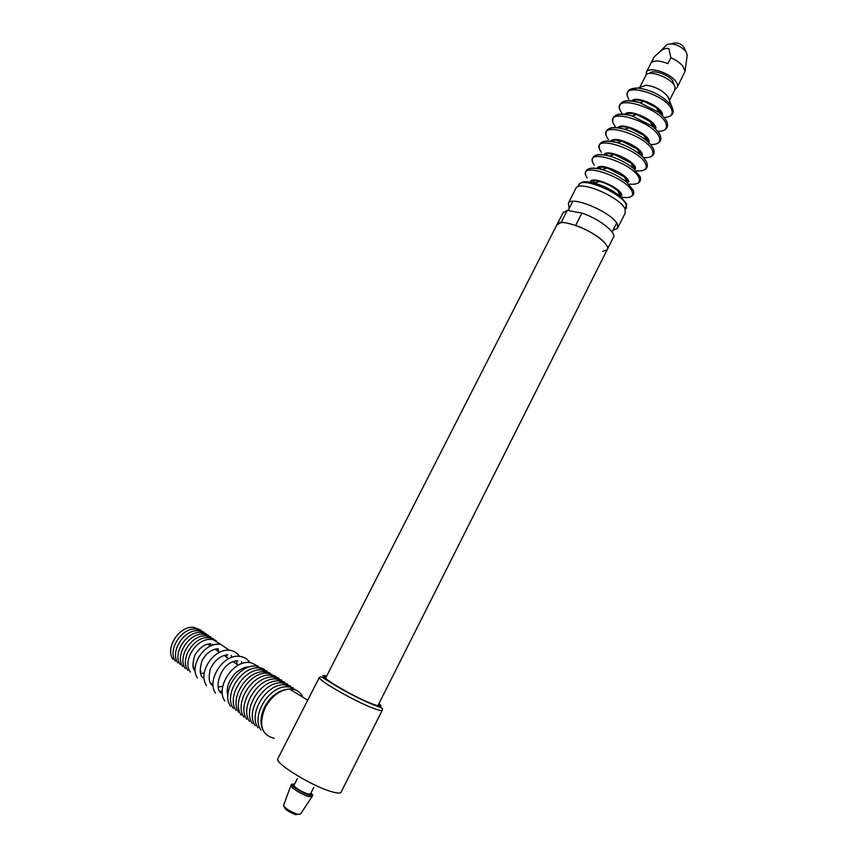 <?xml version="1.0" encoding="UTF-8"?>
<svg xmlns="http://www.w3.org/2000/svg" width="858" height="858" viewBox="0 0 858 858"><rect width="100%" height="100%" fill="white"/><g stroke="black" fill="none" stroke-linecap="round" stroke-linejoin="round"><path stroke-width="1.29" d="M567.256 210.403L561.035 222.608L556.842 224.914L557.26 224.099C560.403 218.061 591.988 229.783 603.303 241.366C607.153 245.173 608.419 247.994 607.11 249.828C611.475 245.678 593.178 231.328 575.632 225.429L581.906 213.084L567.256 210.403L563.009 212.838M293.897 785.467L291.935 785.134M290.991 785.36L290.883 785.596C290.101 787.301 302.155 794.755 308.59 796.535L312.108 796.546L312.805 795.173L311.057 792.835M294.562 784.094L291.581 784.212C290.808 785.907 302.863 793.36 309.298 795.151L312.805 795.173M311.754 795.634L310.349 794.186M286.25 742.213L301.705 711.958M313.814 787.376L310.489 793.961L307.732 793.94C300.311 791.065 295.699 788.212 293.897 785.402L293.994 785.231M666.012 45.571L667.17 44.434C673.369 42.986 679.59 45.26 685.842 51.255L687.237 55.159M653.539 58.044L651.49 62.505C654.708 60.199 660.156 60.575 667.856 63.621L670.849 57.722C676.104 60.039 680.104 62.859 682.882 66.195L685.016 71.353L677.455 86.883M646.128 75.011L646.503 71.868C649.367 66.441 669.122 72.565 675.439 80.931C677.627 83.698 678.174 85.929 677.08 87.645L675.117 89.093M670.849 57.722L668.929 48.745C665.711 47.758 662.204 49.185 658.408 53.046L654.461 56.671M607.539 248.981L613.213 237.687C617.663 233.355 599.463 218.887 581.906 213.084M602.766 251.351L607.11 249.828L377.885 705.716M674.302 85.5L672.683 80.706C667.61 74.024 651.844 69.144 649.538 73.477L649.538 73.477M639.693 87.473L646.192 85.199C655.029 86.476 662.183 90.176 667.663 96.278L669.111 99.067M645.57 75.965L645.924 75.268C649.184 68.983 673.659 79.033 675.053 87.291L674.678 90.111L669.562 100.257M569.176 208.43L568.371 203.099C572.35 195.216 614.038 213.513 617.588 224.817L617.47 228.442L613.084 230.137M575.6 188.932L576.05 188.041C580.19 179.848 621.868 198.005 625.246 209.599L625.064 213.342L617.921 227.552M283.558 805.394L283.537 805.469C285.221 808.45 289.897 811.4 297.576 814.296L300.439 814.188L311.883 796.867M296.074 814.821C288.62 811.872 284.759 809.298 284.502 807.099M378.85 703.796C381.703 706.595 379.397 706.584 371.932 703.764C351.737 696.128 313.556 672.983 326.501 676.394M326.63 676.136C310.339 671.095 350.718 695.924 372.64 704.225C380.984 707.357 383.097 707.131 378.979 703.539M373.155 708.204C354.89 701.383 317.91 680.212 319.315 677.498C321.128 676.436 318.65 675.128 338.953 687.666C351.512 694.776 362.902 700.45 373.123 704.686C387.451 709.963 381.027 708.29 382.346 710.038C382.303 711.132 379.236 710.521 373.155 708.204M277.992 758.375L277.681 758.998C275.3 763.599 312.055 786.1 331.209 791.569C337.569 793.457 340.926 793.543 341.28 791.827L382.153 710.424M302.81 697.189C300.246 691.645 295.838 688.92 289.575 688.995C279.762 690.036 271.664 696.149 265.283 707.335C258.387 724.592 261.336 734.909 274.142 738.277M631.81 100.869C636.1 95.281 661.025 106.092 662.601 114.264M624.817 114.296C628.549 108.451 654.236 119.423 655.941 127.638M617.91 127.767C621.053 121.718 647.35 132.808 649.195 141.012M611.003 141.291C613.513 135.017 640.454 146.235 642.428 154.44M604.096 154.858C605.93 148.359 633.515 159.706 635.639 167.911M628.528 181.982L624.356 176.855L607.239 168.029C601.908 166.667 598.552 166.827 597.168 168.511C598.294 161.733 626.544 173.219 628.817 181.413M590.347 181.928C591.323 175.343 619.605 186.937 621.986 194.97M630.019 89.457L638.062 88.052C651.501 90.026 662.387 95.646 670.72 104.901L672.908 109.095M628.807 99.324L627.606 96.825C621.106 80.77 668.811 95.463 671.986 110.757C672.865 115.036 670.248 117.267 664.124 117.449M662.355 114.811L656.509 107.754L644.036 101.319C638.502 99.646 634.523 99.528 632.089 100.933M623.144 101.684C626.866 100.075 632.485 100.418 640.004 102.703L658.558 112.28C663.116 115.819 665.947 119.144 667.074 122.254M622.361 114.093L619.798 109.77C612.784 93.2 662.784 108.859 666.258 124.592C667.234 129.129 664.339 131.381 657.571 131.349M655.651 128.207L650.203 121.557L636.625 114.554C631.156 112.977 627.305 112.913 625.064 114.361M616.205 115.079C619.68 113.524 625.042 113.814 632.282 115.927L652.423 126.33C656.713 129.74 659.362 132.915 660.392 135.854M615.422 126.877L613.095 122.93C605.909 106.639 655.877 122.555 659.523 137.999C660.542 142.514 657.582 144.68 650.664 144.487M648.905 141.581L643.811 135.35L629.257 127.831C623.841 126.33 620.12 126.33 618.092 127.831M609.244 128.507C612.505 127.005 617.621 127.252 624.603 129.226C632.689 131.714 639.886 135.435 646.203 140.369C650.257 143.672 652.745 146.707 653.689 149.474M608.365 139.564L606.359 136.143C599.013 120.12 648.938 136.293 652.756 151.437C653.828 155.942 650.814 158.011 643.715 157.657M642.138 155.008L637.376 149.163L621.911 141.184C616.537 139.736 612.934 139.79 611.121 141.345M602.273 141.978C605.33 140.53 610.22 140.733 616.966 142.589C625.589 145.184 633.236 149.131 639.907 154.429C643.693 157.572 646.031 160.435 646.921 163.02L646.953 163.127M601.297 152.316L599.603 149.389C592.095 133.644 641.977 150.086 645.967 164.929C647.093 169.412 644.026 171.386 636.754 170.86M635.349 168.479L630.887 162.999L614.575 154.579C609.223 153.174 605.748 153.292 604.139 154.901M595.291 155.48C598.155 154.086 602.842 154.258 609.352 156.006C618.489 158.719 626.555 162.881 633.547 168.49L640.207 176.812M594.229 165.122L592.835 162.688C585.156 147.211 635.006 163.921 639.156 178.453C640.336 182.915 637.215 184.792 629.761 184.095M588.298 169.026C590.969 167.675 595.463 167.825 601.758 169.476C611.368 172.297 619.83 176.662 627.134 182.582L633.429 190.54L627.134 182.582L624.356 176.855L628.485 181.853M587.151 177.981L586.035 176.019C578.185 160.821 628.002 177.799 632.325 192.031C633.569 196.461 630.373 198.23 622.747 197.351M621.696 195.538L617.781 190.744C612.655 186.551 606.703 183.483 599.914 181.521C594.594 180.201 591.355 180.405 590.197 182.164M580.147 183.601C582.024 181.328 586.7 181.124 594.176 183.011C604.246 185.929 613.073 190.487 620.666 196.675L626.437 203.721M578.356 186.604L578.667 185.457C579.59 175.418 622.779 193.093 626.297 205.094L625.225 209.545M621.825 197.211L621.138 197.093L621.835 197.19M591.108 182.314L590.561 181.821L591.108 182.314M621.664 195.131L619.712 194.702M594.926 182.818L592.438 180.791M628.614 181.907L625.439 181.21M601.351 169.369L598.959 167.364M635.413 168.694L633.29 168.275M607.132 155.459L605.491 154.011M642.267 155.523L640.926 155.298M613.062 141.667L612.044 140.712M648.391 144.283L647.382 144.133M649.056 142.385L648.412 142.299M632.142 100.944L632.131 100.933C634.126 99.496 638.105 99.625 644.036 101.319L640.004 102.703C625.192 98.917 618.414 101.137 619.669 109.363M207.883 644.154L210.542 645.999M215.101 649.174L219.562 652.273M224.056 655.405L228.775 658.687M233.226 661.786L238.192 665.24M242.621 668.328L243.962 669.261M293.468 688.041L284.845 684.899C266.699 682.947 247.748 713.717 258.043 727.82M290.53 686.068L281.917 682.925C263.814 680.962 244.927 711.593 255.201 725.664M287.612 684.105L279.022 680.973C260.961 679 242.117 709.48 252.37 723.53M284.706 682.153L276.137 679.021C258.108 677.037 239.318 707.378 249.549 721.406M281.821 680.212L273.262 677.08C255.276 675.085 236.551 705.287 246.75 719.294M278.947 678.281L270.409 675.16C252.466 673.144 233.784 703.217 243.972 717.191M276.094 676.361L267.567 673.24C249.667 671.224 231.038 701.147 241.195 715.1M270.699 673.605L264.403 671.868C246.997 669.862 228.914 698.873 238.803 712.43M269.97 673.08L261.572 669.937C244.198 667.921 226.147 696.825 236.025 710.36M267.149 671.149L258.762 668.017C241.409 665.98 223.402 694.776 233.258 708.311M264.339 669.24L255.974 666.098C238.642 664.06 220.667 692.749 230.512 706.263M258.258 666.323L251.287 662.751L249.303 662.505C232.615 660.467 215.326 687.955 224.828 700.975M227.842 696.02C226.501 691.451 227.177 686.357 229.869 680.759L234.127 674.56C235.274 672.758 243.125 666.838 248.059 667.052M200.515 673.38L203.539 673.155M220.624 644.337L213.17 639.703L211.486 639.467C196.911 637.462 181.939 660.735 190.294 672.125M195.206 670.892C192.321 668.95 192.213 663.706 194.884 655.158C199.635 647.672 204.762 643.908 210.274 643.865M218.736 651.705L217.911 648.745M249.775 662.515C247.726 659.352 244.798 657.367 241.001 656.563L239.103 656.316C222.994 654.289 206.338 680.598 215.54 693.167M222.351 693.468C212.645 691.183 220.109 661.035 237.87 660.832M246.997 667.76L246.804 667.159M220.206 691.398L222.254 690.99M241.774 663.631L241.484 661.572M239.457 656.338C237.462 653.238 234.609 651.286 230.909 650.503L229.097 650.257C213.985 648.551 197.501 672.146 206.424 685.521M213.106 685.735C209.202 684.158 208.215 678.732 210.178 669.433C214.307 660.521 220.206 655.619 227.874 654.729M218.2 687.033L221.718 686.411M237.119 664.5L236.486 660.939M211.014 683.708L213.031 683.29M231.542 657.475L231.285 655.426M229.322 650.267L221.021 644.551L219.294 644.315C204.322 642.299 188.932 666.344 197.501 678.024M204.065 678.152C199.968 676.608 199.228 670.945 201.834 661.164C205.823 653.431 211.229 649.291 218.071 648.745M226.855 657.357L226.351 654.858M216.13 640.551L208.944 637.719C194.38 635.692 179.44 658.89 187.784 670.27M200.064 671.482L201.019 671.321M216.195 649.935L216.012 648.959M213.578 638.802L206.403 635.971C191.87 633.944 176.952 657.056 185.285 668.425M195.152 669.68L194.198 669.519M212.795 645.13L212.291 644.186M193.425 667.91L195.206 667.814M211.047 637.065L203.882 634.234C189.361 632.196 174.474 655.233 182.808 666.591M211.036 645.784L210.478 643.875M208.526 635.338L201.373 632.507C186.872 630.469 172.018 653.421 180.33 664.757M192.921 665.98L193.543 665.872M208.633 644.669L208.526 644.026M206.027 633.612L198.884 630.791C184.406 628.742 169.573 651.619 177.874 662.944M203.528 631.896L196.396 629.075C181.939 627.026 167.138 649.828 175.429 661.132M201.051 630.19L193.929 627.38C179.483 625.321 164.715 648.047 172.994 659.341M297.329 690.808L289.961 687.129L287.773 686.883C269.594 684.941 250.59 715.851 260.907 729.976M325.107 679.139L325.397 678.571M325.525 678.303L563.438 211.99M377.456 706.552L377.745 705.984M290.883 785.553L283.537 805.469L284.084 806.649M290.883 785.596L291.581 784.212M325.15 677.938L326.276 676.844M319.315 677.498L299.195 716.87M288.245 738.309L277.681 758.998L278.196 760.756M293.897 785.402L297.329 778.656M307.711 700.214L289.575 688.995C279.365 689.671 271.085 695.591 264.747 706.778C260.231 716.119 259.802 724.27 263.47 731.22M378.399 704.686L378.196 705.78M616.645 223.069L612.119 232.046M572.758 201.405L568.093 210.553M687.279 54.815L685.016 71.353M646.503 71.868L653.925 57.293M667.17 44.434L658.408 53.046M685.413 50.729C683.815 45.442 680.201 42.846 674.581 42.943L671.267 43.801M646.192 85.199L638.062 88.052C629.858 87.945 626.319 90.691 627.445 96.278M667.663 96.278L672.972 109.384C673.659 112.462 672.64 114.725 669.926 116.195M639.971 86.98L645.924 75.268M662.237 114.446C662.623 113.835 660.714 111.604 656.509 107.754L658.558 112.28C663.449 116.087 666.376 119.723 667.363 123.177C668.135 126.501 666.966 128.882 663.845 130.309M625.117 114.361C626.898 112.891 630.727 112.945 636.625 114.554L632.282 115.927C618.028 112.43 611.582 114.629 612.955 122.533M655.576 127.96C656.005 127.467 654.214 125.332 650.203 121.557L652.423 126.33C656.938 129.933 659.663 133.355 660.617 136.572C661.421 139.79 660.317 142.096 657.325 143.49M618.157 127.842C619.69 126.308 623.391 126.308 629.257 127.831L624.603 129.226C610.939 125.976 604.804 128.121 606.188 135.65M648.862 141.452C649.334 141.077 647.651 139.05 643.811 135.35L646.203 140.369C650.375 143.79 652.927 146.997 653.86 150C654.675 153.121 653.646 155.362 650.772 156.714M644.186 169.991C646.953 168.672 647.908 166.495 647.071 163.47C646.171 160.671 643.779 157.657 639.907 154.429L637.376 149.163C640.969 152.681 642.545 154.579 642.095 154.88L642.138 154.998M611.207 141.356C613.749 140.83 609.941 138.835 621.911 141.184L616.966 142.589C603.914 139.564 598.058 141.613 599.377 148.745M604.322 154.837C605.405 153.271 608.826 153.185 614.575 154.579L609.352 156.006C596.889 153.174 591.291 155.137 592.556 161.894M635.306 168.35L630.887 162.999L633.547 168.49L640.261 176.995C641.13 179.923 640.229 182.025 637.58 183.301M597.49 168.254C598.498 166.806 601.748 166.72 607.239 168.029L601.758 169.476C589.854 166.827 584.502 168.694 585.703 175.086M590.636 181.714C591.57 180.362 594.658 180.298 599.914 181.521L594.176 183.011C585.199 180.834 580.029 181.649 578.667 185.457M621.653 195.409L617.781 190.744L620.666 196.675L626.587 204.15L626.329 208.408M633.429 190.551C634.319 193.393 633.483 195.431 630.941 196.675M648.412 144.251L647.35 144.101M568.371 203.099L576.05 188.041"/></g></svg>
